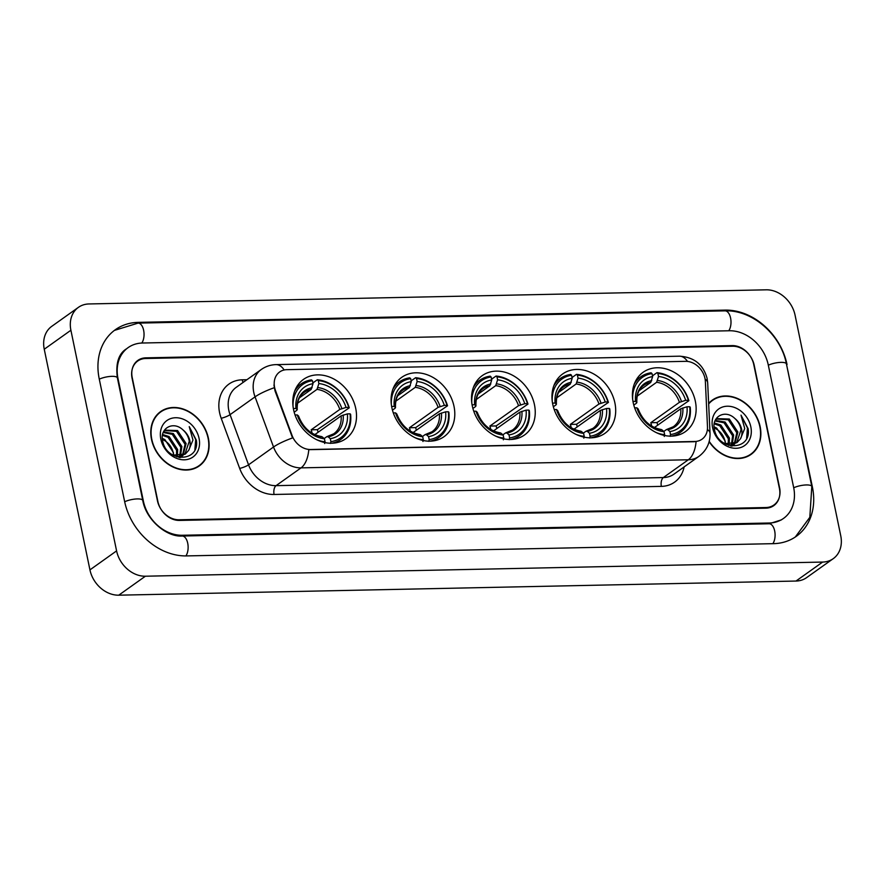 <?xml version="1.0" encoding="UTF-8"?>
<svg xmlns="http://www.w3.org/2000/svg" width="885" height="885" viewBox="0 0 885 885"><rect width="100%" height="100%" fill="white"/><g stroke="black" fill="none" stroke-linecap="round" stroke-linejoin="round"><path stroke-width="1.33" d="M633.195 402.598A36.44 29.293 54.5 0 0 685.41 431.626A36.44 29.293 54.5 0 0 695.356 401.303A36.44 29.293 54.5 0 0 643.141 372.264A36.44 29.293 54.5 0 0 633.195 402.598M391.856 407.642A36.44 29.293 54.5 0 0 444.06 436.67A36.44 29.293 54.5 0 0 454.005 406.337A36.44 29.293 54.5 0 0 401.79 377.309A36.44 29.293 54.5 0 0 391.856 407.642M472.302 405.961A36.44 29.293 54.5 0 0 524.517 434.989A36.44 29.293 54.5 0 0 534.452 404.666A36.44 29.293 54.5 0 0 482.248 375.627A36.44 29.293 54.5 0 0 472.302 405.961M552.749 404.279A36.44 29.293 54.5 0 0 604.964 433.307A36.44 29.293 54.5 0 0 614.909 402.985A36.44 29.293 54.5 0 0 562.694 373.946A36.44 29.293 54.5 0 0 552.749 404.279M293.577 409.689A36.44 29.293 54.5 0 0 345.792 438.728A36.44 29.293 54.5 0 0 355.726 408.394A36.44 29.293 54.5 0 0 303.522 379.366A36.44 29.293 54.5 0 0 293.577 409.689M274.593 387.409A18.563 14.923 54.5 0 0 275.456 390.429L292.05 435.442A18.563 14.923 54.5 0 0 310.624 449.514L694.869 441.482A18.563 14.923 54.5 0 0 702.037 439.181A18.563 14.923 54.5 0 0 707.48 426.758L705.367 381.446A18.563 14.923 54.5 0 0 685.543 361.334L286.817 369.665A18.563 14.923 54.5 0 0 279.66 371.966A18.563 14.923 54.5 0 0 274.593 387.409M732.603 346.234L145.649 358.502A20.62 16.583 54.5 0 0 137.695 361.058A20.62 16.583 54.5 0 0 132.064 378.216L157.453 500.799A20.62 16.583 54.5 0 0 179.047 519.783L766.001 507.525A20.62 16.583 54.5 0 0 773.955 504.97A20.62 16.583 54.5 0 0 779.585 487.801L754.197 365.228A20.62 16.583 54.5 0 0 732.603 346.234M793.657 487.513L768.269 364.93A37.126 29.847 54.5 0 0 729.395 330.758L142.441 343.015A37.126 29.847 54.5 0 0 128.126 347.617A37.126 29.847 54.5 0 0 117.993 378.514L143.381 501.087A37.126 29.847 54.5 0 0 182.255 535.27L769.209 523.013A37.126 29.847 54.5 0 0 783.524 518.411A37.126 29.847 54.5 0 0 793.657 487.513M795.062 315.126A27.501 22.103 54.5 0 0 766.255 289.815L89.009 303.953A27.501 22.103 54.5 0 0 78.4 307.36A27.501 22.103 54.5 0 0 70.9 330.249L116.588 550.89A27.501 22.103 54.5 0 0 145.394 576.212L822.641 562.063A27.501 22.103 54.5 0 0 833.25 558.656A27.501 22.103 54.5 0 0 840.75 535.768L795.062 315.126M78.4 307.36L51.75 326.344A27.501 22.103 54.5 0 0 44.25 349.232L89.938 569.874A27.501 22.103 54.5 0 0 118.745 595.185L795.991 581.047A27.501 22.103 54.5 0 0 806.6 577.639L833.25 558.656M787.031 364.543A59.118 47.524 54.5 0 0 725.114 310.115L138.171 322.372A59.118 47.524 54.5 0 0 115.36 329.696A59.118 47.524 54.5 0 0 99.231 378.902L124.619 501.485A59.118 47.524 54.5 0 0 186.536 555.913L773.479 543.655A59.118 47.524 54.5 0 0 796.29 536.332A59.118 47.524 54.5 0 0 812.419 487.115L786.61 364.841M151.501 439.369A33.342 26.804 54.5 0 0 199.28 465.93A33.342 26.804 54.5 0 0 208.384 438.186A33.342 26.804 54.5 0 0 160.594 411.613A33.342 26.804 54.5 0 0 151.501 439.369M197.908 466.837A33.342 26.804 54.5 0 0 199.579 465.289M709.128 441.703A33.342 26.804 54.5 0 0 751.044 454.414A33.342 26.804 54.5 0 0 760.149 426.659A33.342 26.804 54.5 0 0 712.37 400.086A33.342 26.804 54.5 0 0 708.642 403.46M749.683 455.31A33.342 26.804 54.5 0 0 751.343 453.762M694.869 441.482L696.075 441.582A24.061 12.556 88.8 0 1 688.342 459.769L301.044 467.866A27.501 22.103 -125.5 0 1 273.531 447.013A24.061 4.591 -20.2 0 1 292.559 437.931L274.981 390.772L273.963 385.019M694.548 441.715L308.788 449.68A24.061 12.556 -91.2 0 1 301.044 467.866L276.065 485.655L663.352 477.557A27.501 22.103 54.5 0 0 673.961 474.161L698.94 456.361A27.501 22.103 -125.5 0 1 688.342 459.769L663.352 477.557A6.87 3.584 -91.2 0 0 661.361 486.385L274.073 494.472A34.371 27.634 -125.5 0 1 239.68 468.419L221.195 418.273A34.371 27.634 -125.5 0 1 242.225 379.809L246.937 379.709M753.766 364.587A20.62 16.583 54.5 0 0 732.172 345.604L145.804 357.85A20.62 16.583 54.5 0 0 137.85 360.405A20.62 16.583 54.5 0 0 132.23 377.574L157.873 501.441A20.62 16.583 54.5 0 0 179.478 520.424L765.835 508.178A20.62 16.583 54.5 0 0 773.8 505.623A20.62 16.583 54.5 0 0 779.419 488.454L753.766 364.587M713.078 400.02A33.342 26.804 54.5 0 0 711.075 401.093M161.302 411.547A33.342 26.804 54.5 0 0 159.3 412.609M160.793 411.89A32.999 26.528 54.5 0 0 151.8 439.358A32.999 26.528 54.5 0 0 199.081 465.654A32.999 26.528 54.5 0 0 208.086 438.186A32.999 26.528 54.5 0 0 160.793 411.89L158.138 413.793A32.999 26.528 54.5 0 0 157.641 414.158M162.619 434.513L169.112 436.57L177.653 449.569L177.343 456.129M162.464 435.331L168.05 437.323L176.591 450.321L176.491 456.052M163.437 431.957L173.338 433.562L181.879 446.56L180.429 455.996M180.075 456.616L179.456 457.523M163.216 432.488L172.287 434.314L180.817 447.312L179.71 456.096M179.378 456.748L178.98 457.434M163.537 431.747L165.23 430.165L177.575 430.552L186.104 443.54L183.084 455.244M182.642 455.731L180.164 457.622M164.721 430.564L176.513 431.305L185.053 444.292L182.465 455.476M182.033 455.996L180.606 457.357M183.007 429.944C173.272 420.497 159.543 428.318 162.619 440.763C166.258 462.977 199.988 462.567 196.382 440.254L189.235 426.647L192.963 440.033L188.704 450.299A15.543 12.49 54.5 0 0 189.866 440.874A15.543 12.49 54.5 0 0 183.007 429.944C186.425 433.053 188.516 436.836 189.279 441.283L184.843 454.337M188.704 450.299L185.385 453.983L173.006 455.167M185.374 453.983L176.945 456.914M162.32 438.341L164.875 439.591L173.416 452.578L173.626 455.388M173.537 455.355A15.543 12.49 54.5 0 0 173.206 452.733A15.543 12.49 54.5 0 0 162.42 439.502M160.827 439.17A22.413 18.021 54.5 0 0 184.301 459.813A22.413 18.021 54.5 0 0 199.059 438.374A22.413 18.021 54.5 0 0 175.584 417.742A22.413 18.021 54.5 0 0 160.827 439.17M195.906 467.899A32.999 26.528 54.5 0 0 196.415 467.557L199.081 465.654M189.235 426.647L195.696 439.502L194.888 449.613M709.217 441.349A32.999 26.528 54.5 0 0 750.845 454.127A32.999 26.528 54.5 0 0 759.85 426.659A32.999 26.528 54.5 0 0 712.569 400.374L709.903 402.266A32.999 26.528 54.5 0 0 709.405 402.631M712.569 400.374A32.999 26.528 54.5 0 0 708.664 403.958M714.383 422.986L720.877 425.054L729.417 438.042L729.118 444.613M714.228 423.815L719.815 425.807L728.355 438.794L728.255 444.524M715.213 420.43L725.103 422.034L733.643 435.033L732.205 444.469M731.851 445.089L731.231 445.996M714.991 420.961L724.052 422.787L732.592 435.785L731.475 444.569M731.143 445.221L730.744 445.907M715.312 420.22L717.005 418.638L729.34 419.025L737.88 432.024L734.86 443.717M734.406 444.204L731.928 446.095M716.485 419.036L728.278 419.778L736.818 432.776L734.229 443.96M733.798 444.469L732.382 445.83M734.782 418.417C725.036 408.97 711.308 416.791 714.383 429.247C718.034 451.45 751.763 451.04 748.146 428.727L740.999 415.12L744.727 428.506L740.48 438.783A15.543 12.49 54.5 0 0 741.63 429.347A15.543 12.49 54.5 0 0 734.782 418.417C738.201 421.537 740.291 425.309 741.055 429.756L736.608 442.821M740.48 438.783L737.15 442.456L724.782 443.639M737.15 442.456L728.709 445.387M714.095 426.813L716.651 428.063L725.18 441.062L725.401 443.861M725.302 443.827A15.543 12.49 54.5 0 0 724.981 441.206A15.543 12.49 54.5 0 0 714.184 427.975M712.591 427.654A22.413 18.021 54.5 0 0 736.066 448.286A22.413 18.021 54.5 0 0 750.823 426.847A22.413 18.021 54.5 0 0 727.348 406.215A22.413 18.021 54.5 0 0 712.591 427.654M747.681 456.372A32.999 26.528 54.5 0 0 748.19 456.029L750.845 454.127M740.999 415.12L747.46 427.986L746.652 438.086M312.073 433.174A25.433 20.444 54.5 0 0 312.04 433.019A25.433 20.444 54.5 0 0 311.177 429.8L339.796 409.423L346.035 407.432A29.559 23.762 54.5 0 0 318.877 383.559L318.268 380.583A32.723 26.307 54.5 0 1 348.745 407.377L349.254 407.819A34.095 27.413 54.5 0 0 317.328 379.753L318.268 380.583M331.698 443.241A34.095 27.413 54.5 0 0 340.769 439.425A34.095 27.413 54.5 0 0 350.593 414.28L350.084 413.826A32.723 26.307 54.5 0 1 330.913 441.659L330.293 438.672A29.559 23.762 54.5 0 0 347.363 413.881L341.134 415.873L314.806 434.623M324.164 438.562L326.797 436.681L328.169 436.803L330.293 438.672M349.254 407.819L317.372 429.667A32.657 26.251 -125.5 0 1 318.069 432.289M312.859 382.94L317.328 379.753M330.913 441.659L330.514 443.429M324.651 443.551L325.049 441.781A32.723 26.307 54.5 0 1 316.509 439.635M348.745 407.377L346.035 407.432M347.363 413.881L350.084 413.826M295.048 414.976L297.283 414.932A29.559 23.762 54.5 0 0 324.43 438.794L325.049 441.781M318.877 383.559L316.996 389.378L297.559 403.228M324.43 438.794L322.306 436.924A26.439 21.262 54.5 0 1 298.455 415.95L298.134 416.769L298.455 415.95L297.283 414.932M326.797 436.681L328.169 436.803A26.439 21.262 54.5 0 0 343.181 415.01M322.306 436.924L320.934 436.803M293.079 406.735A32.723 26.307 54.5 0 1 312.405 380.705L311.465 379.875A34.095 27.413 54.5 0 0 301.21 383.88A34.095 27.413 54.5 0 0 294.65 391.192M312.405 380.705L313.013 383.692A29.559 23.762 54.5 0 0 295.944 408.472L293.355 408.527M299.451 397.819L311.133 389.5L313.013 383.692M295.944 408.472L297.117 409.501L296.807 410.319L294.174 412.189M312.117 387.707A26.439 21.262 54.5 0 0 297.117 409.501L296.807 410.319M317.372 429.667L311.177 429.8M410.341 431.128A25.433 20.444 54.5 0 0 410.319 430.973A25.433 20.444 54.5 0 0 409.445 427.743L438.075 407.365L444.303 405.374A29.559 23.762 54.5 0 0 417.156 381.512L416.536 378.526A32.723 26.307 54.5 0 1 447.013 405.319L447.533 405.772A34.095 27.413 54.5 0 0 415.607 377.707L416.536 378.526M429.977 441.184A34.095 27.413 54.5 0 0 439.048 437.378A34.095 27.413 54.5 0 0 448.872 412.222L448.352 411.768A32.723 26.307 54.5 0 1 429.192 439.602L428.572 436.615A29.559 23.762 54.5 0 0 445.642 411.824L439.402 413.815L413.074 432.566M422.444 436.504L425.077 434.635L426.448 434.745L428.572 436.615M447.533 405.772L415.651 427.621A32.657 26.251 -125.5 0 1 416.337 430.243M411.138 380.882L415.607 377.707M429.192 439.602L428.794 441.372M422.93 441.493L423.318 439.723A32.723 26.307 54.5 0 1 414.777 437.577M447.013 405.319L444.303 405.374M445.642 411.824L448.352 411.768M393.316 412.919L395.551 412.875A29.559 23.762 54.5 0 0 422.709 436.736L423.318 439.723M417.156 381.512L415.275 387.331L395.827 401.17M422.709 436.736L420.585 434.867A26.439 21.262 54.5 0 1 396.723 413.892L396.414 414.711L396.723 413.892L395.551 412.875M425.077 434.635L426.448 434.745A26.439 21.262 54.5 0 0 441.449 412.963M420.585 434.867L419.202 434.756M391.358 404.688A32.723 26.307 54.5 0 1 410.673 378.647L409.744 377.829A34.095 27.413 54.5 0 0 399.489 381.822A34.095 27.413 54.5 0 0 392.918 389.146M410.673 378.647L411.293 381.634A29.559 23.762 54.5 0 0 394.223 406.425L391.624 406.481M397.73 395.772L409.412 387.453L411.293 381.634M394.223 406.425L395.385 407.443L395.075 408.262L392.453 410.131M410.397 385.661A26.439 21.262 54.5 0 0 395.385 407.443L395.075 408.262M415.651 427.621L409.445 427.743M490.799 429.446A25.433 20.444 54.5 0 0 490.766 429.291A25.433 20.444 54.5 0 0 489.892 426.072L518.522 405.684L524.75 403.693A29.559 23.762 54.5 0 0 497.602 379.831L496.983 376.844A32.723 26.307 54.5 0 1 527.471 403.637L527.98 404.091A34.095 27.413 54.5 0 0 496.054 376.025L496.983 376.844M510.424 439.502A34.095 27.413 54.5 0 0 519.495 435.697A34.095 27.413 54.5 0 0 529.318 410.54L528.799 410.087A32.723 26.307 54.5 0 1 509.638 437.92L509.019 434.933A29.559 23.762 54.5 0 0 526.088 410.153L519.86 412.133L493.52 430.884M502.89 434.823L505.523 432.953L506.895 433.064L509.019 434.933M527.98 404.091L496.098 425.939A32.657 26.251 -125.5 0 1 496.795 428.561M491.584 379.2L496.054 376.025M509.638 437.92L509.24 439.69M503.377 439.812L503.775 438.042A32.723 26.307 54.5 0 1 495.235 435.907M527.471 403.637L524.75 403.693M526.088 410.153L528.799 410.087M473.774 411.237L476.008 411.193A29.559 23.762 54.5 0 0 503.156 435.055L503.775 438.042M497.602 379.831L495.722 385.65L476.274 399.489M503.156 435.055L501.032 433.185A26.439 21.262 54.5 0 1 477.17 412.211L476.86 413.029L477.17 412.211L476.008 411.193M505.523 432.953L506.895 433.064A26.439 21.262 54.5 0 0 521.896 411.282M501.032 433.185L499.66 433.075M471.805 403.007A32.723 26.307 54.5 0 1 491.12 376.966L490.19 376.147A34.095 27.413 54.5 0 0 479.935 380.141A34.095 27.413 54.5 0 0 473.375 387.464M491.12 376.966L491.739 379.953A29.559 23.762 54.5 0 0 474.67 404.744L472.081 404.799M478.177 394.091L489.859 385.772L491.739 379.953M474.67 404.744L475.842 405.761L475.522 406.58L472.9 408.45M490.843 383.979A26.439 21.262 54.5 0 0 475.842 405.761L475.522 406.58M496.098 425.939L489.892 426.072M571.245 427.765A25.433 20.444 54.5 0 0 571.212 427.61A25.433 20.444 54.5 0 0 570.349 424.391L598.968 404.002L605.207 402.011A29.559 23.762 54.5 0 0 578.049 378.149L577.44 375.163A32.723 26.307 54.5 0 1 607.918 401.956L608.426 402.409A34.095 27.413 54.5 0 0 576.5 374.344L577.44 375.163M590.881 437.821A34.095 27.413 54.5 0 0 599.942 434.015A34.095 27.413 54.5 0 0 609.765 408.859L609.256 408.416A32.723 26.307 54.5 0 1 590.085 436.239L589.465 433.252A29.559 23.762 54.5 0 0 606.535 408.472L600.307 410.452L573.978 429.203M583.337 433.141L585.97 431.272L587.341 431.382L589.465 433.252M608.426 402.409L576.544 424.258A32.657 26.251 -125.5 0 1 577.241 426.88M572.031 377.519L576.5 374.344M590.085 436.239L589.687 438.02M583.823 438.141L584.222 436.36A32.723 26.307 54.5 0 1 575.681 434.225M607.918 401.956L605.207 402.011M606.535 408.472L609.256 408.416M554.22 409.556L556.455 409.512A29.559 23.762 54.5 0 0 583.602 433.384L584.222 436.36M578.049 378.149L576.168 383.968L556.731 397.819M583.602 433.384L581.478 431.504A26.439 21.262 54.5 0 1 557.627 410.529L557.307 411.359L557.627 410.529L556.455 409.512M585.97 431.272L587.341 431.382A26.439 21.262 54.5 0 0 602.353 409.6M581.478 431.504L580.106 431.393M552.251 401.325A32.723 26.307 54.5 0 1 571.577 375.284L570.637 374.466A34.095 27.413 54.5 0 0 560.382 378.459A34.095 27.413 54.5 0 0 553.822 385.783M571.577 375.284L572.186 378.271A29.559 23.762 54.5 0 0 555.116 403.062L552.528 403.117M558.623 392.409L570.305 384.09L572.186 378.271M555.116 403.062L556.289 404.08L555.979 404.899L553.346 406.768M571.29 382.298A26.439 21.262 54.5 0 0 556.289 404.08L555.979 404.899M576.544 424.258L570.349 424.391M651.692 426.083A25.433 20.444 54.5 0 0 651.659 425.928A25.433 20.444 54.5 0 0 650.796 422.709L679.414 402.321L685.654 400.341A29.559 23.762 54.5 0 0 658.506 376.468L657.887 373.481A32.723 26.307 54.5 0 1 688.364 400.274L688.884 400.728A34.095 27.413 54.5 0 0 656.947 372.662L657.887 373.481M671.328 436.139A34.095 27.413 54.5 0 0 680.388 432.334A34.095 27.413 54.5 0 0 690.211 407.177L689.703 406.735A32.723 26.307 54.5 0 1 670.531 434.557L669.912 431.581A29.559 23.762 54.5 0 0 686.992 406.79L680.753 408.77L654.424 427.521M663.783 431.46L666.416 429.59L667.799 429.701L669.912 431.581M688.884 400.728L656.991 422.576A32.657 26.251 -125.5 0 1 657.688 425.198M652.488 375.837L656.947 372.662M670.531 434.557L670.133 436.338M664.27 436.46L664.668 434.69A32.723 26.307 54.5 0 1 656.128 432.544M688.364 400.274L685.654 400.341M686.992 406.79L689.703 406.735M634.667 407.885L636.901 407.83A29.559 23.762 54.5 0 0 664.049 431.703L664.668 434.69M658.506 376.468L656.626 382.287L637.178 396.137M664.049 431.703L661.925 429.822A26.439 21.262 54.5 0 1 638.074 408.848L637.764 409.678L638.074 408.848L636.901 407.83M666.416 429.59L667.799 429.701A26.439 21.262 54.5 0 0 682.8 407.919M661.925 429.822L660.553 429.712M632.698 399.644A32.723 26.307 54.5 0 1 652.024 373.603L651.083 372.784A34.095 27.413 54.5 0 0 640.828 376.778A34.095 27.413 54.5 0 0 634.268 384.101M652.024 373.603L652.643 376.59A29.559 23.762 54.5 0 0 635.563 401.381L632.974 401.436M639.081 390.727L650.763 382.409L652.643 376.59M635.563 401.381L636.735 402.398L636.426 403.217L633.793 405.098M651.736 380.616A26.439 21.262 54.5 0 0 636.735 402.398L636.426 403.217M656.991 422.576L650.796 422.709M114.397 330.404L138.071 323.113L725.025 310.856A10.996 5.741 88.8 0 1 730.59 318.058A10.996 5.741 88.8 0 1 728.753 330.769M725.025 310.856C752.449 309.695 780.968 334.84 786.422 363.923A10.996 3.142 168.3 0 0 780.979 362.363A10.996 3.142 168.3 0 0 768.324 365.195M786.422 363.923L811.811 486.507A10.996 3.142 168.3 0 0 806.368 484.947A10.996 3.142 168.3 0 0 793.712 487.779M772.848 543.667A10.996 5.741 -91.2 0 0 774.674 530.956A10.996 5.741 -91.2 0 0 769.12 523.754L182.166 536.022C166.745 537.272 146.069 519.893 142.773 500.479L117.384 377.906C115.548 363.658 118.468 354.033 126.124 349.033M185.894 555.924A10.996 5.741 -91.2 0 0 187.72 543.224A10.996 5.741 -91.2 0 0 182.166 536.022M124.674 501.751A10.996 3.142 -11.7 0 1 137.33 498.919A10.996 3.142 -11.7 0 1 142.773 500.479M99.286 379.167A10.996 3.142 -11.7 0 1 111.941 376.335A10.996 3.142 -11.7 0 1 117.384 377.906M138.071 323.113A10.996 5.741 88.8 0 1 143.636 330.315A10.996 5.741 88.8 0 1 141.799 343.037M795.991 581.047L822.641 562.063M118.745 595.185L145.394 576.212M89.938 569.874L116.588 550.89M44.25 349.232L70.9 330.249M724.041 310.878L725.114 310.115M137.075 323.147L138.171 322.372M768.125 523.776L769.209 523.013M181.204 536.022L182.255 535.27M239.68 468.419A6.87 1.316 159.8 0 0 248.552 464.813L273.531 447.013L255.046 396.867A27.501 22.103 -125.5 0 1 253.763 392.387A27.501 22.103 -125.5 0 1 261.263 369.499L236.284 387.287A27.501 22.103 54.5 0 0 228.784 410.186A27.501 22.103 54.5 0 0 230.067 414.656L248.552 464.813A27.501 22.103 54.5 0 0 276.065 485.655A6.87 3.584 -91.2 0 0 274.073 494.472M274.206 387.73A24.061 4.591 -20.2 0 0 255.046 396.867L230.067 414.656A6.87 1.316 159.8 0 1 221.195 418.273M687.501 361.423A24.061 12.556 -91.2 0 0 679.47 356.19L276.054 364.62A24.061 12.556 88.8 0 1 284.162 369.974M707.403 429.524A24.061 8.95 -2.7 0 1 710.035 433.34C710.279 442.832 706.573 450.509 698.94 456.361M705.113 379.079A24.061 8.95 -2.7 0 1 707.679 382.851L710.035 433.34M684.138 466.915A34.371 27.634 -125.5 0 1 661.361 486.385M242.225 379.809A6.87 3.584 -91.2 0 0 243.154 382.397M327.251 436.493L333.722 433.816A25.433 20.444 54.5 0 0 341.134 415.873M341.842 408.56A26.439 21.262 54.5 0 0 317.981 387.586M339.796 409.423A25.433 20.444 54.5 0 0 316.996 389.378M311.133 389.5A25.433 20.444 54.5 0 0 304.208 392.376C299.196 395.971 296.873 401.757 297.238 409.722M425.519 434.435L432.002 431.758A25.433 20.444 54.5 0 0 439.402 413.815M440.11 406.514A26.439 21.262 54.5 0 0 416.26 385.539M438.075 407.365A25.433 20.444 54.5 0 0 415.275 387.331M409.412 387.453A25.433 20.444 54.5 0 0 402.487 390.318C397.465 393.925 395.141 399.699 395.518 407.664M505.966 432.754L512.448 430.077A25.433 20.444 54.5 0 0 519.86 412.133M520.568 404.832A26.439 21.262 54.5 0 0 496.706 383.858M518.522 405.684A25.433 20.444 54.5 0 0 495.722 385.65M489.859 385.772A25.433 20.444 54.5 0 0 482.933 388.637C477.922 392.243 475.588 398.018 475.964 405.983M586.423 431.072L592.895 428.395A25.433 20.444 54.5 0 0 600.307 410.452M601.015 403.151A26.439 21.262 54.5 0 0 577.153 382.176M598.968 404.002A25.433 20.444 54.5 0 0 576.168 383.968M570.305 384.09A25.433 20.444 54.5 0 0 563.38 386.955C558.369 390.562 556.045 396.347 556.411 404.301M666.87 429.391L673.341 426.725A25.433 20.444 54.5 0 0 680.753 408.77M681.461 401.469A26.439 21.262 54.5 0 0 657.599 380.495M679.414 402.321A25.433 20.444 54.5 0 0 656.626 382.287M650.763 382.409A25.433 20.444 54.5 0 0 643.837 385.274C638.815 388.88 636.492 394.666 636.857 402.62M795.305 537.007L809.819 517.305L811.811 486.507M781.521 519.838L769.12 523.754M707.679 382.851L707.126 378.537C703.354 364.565 694.128 357.12 679.47 356.19M276.054 364.62C270.644 364.764 265.721 366.39 261.263 369.499M180.252 457.633L181.148 456.992M732.017 446.106L732.913 445.465M336.023 442.81L340.769 439.425M321.664 436.604C310.923 434.668 303.223 427.831 298.566 416.105M296.464 387.254L301.21 383.88M434.303 440.752L439.048 437.378M419.933 434.546C409.202 432.61 401.502 425.785 396.834 414.047M394.743 385.196L399.489 381.822M514.749 439.071L519.495 435.697M500.379 432.876C489.648 430.94 481.949 424.103 477.28 412.377M475.19 383.526L479.935 380.141M595.196 437.389L599.942 434.015M580.837 431.194C570.095 429.258 562.395 422.422 557.738 410.695M555.636 381.844L560.382 378.459M675.642 435.719L680.388 432.334M661.283 429.513C650.541 427.577 642.842 420.74 638.185 409.014M636.094 380.163L640.828 376.778"/></g></svg>

